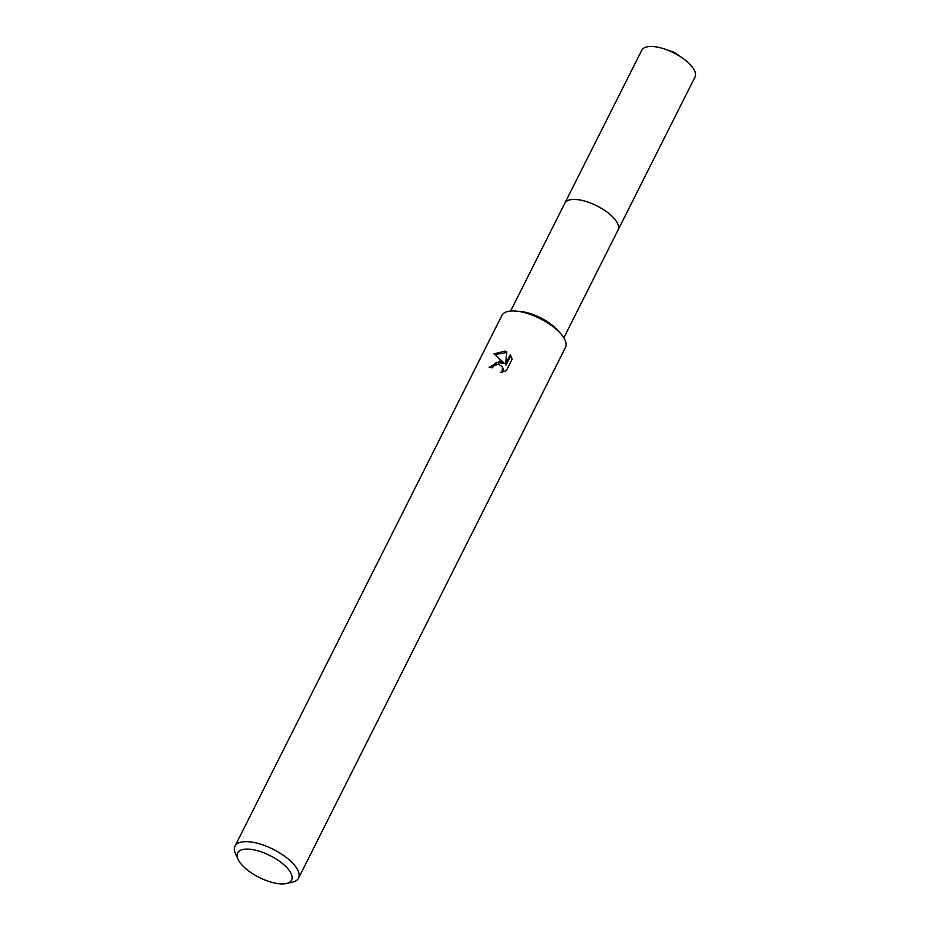 <?xml version="1.0" encoding="UTF-8"?>
<svg xmlns="http://www.w3.org/2000/svg" width="930" height="930" viewBox="0 0 930 930"><rect width="100%" height="100%" fill="white"/><g stroke="black" fill="none" stroke-linecap="round" stroke-linejoin="round"><path stroke-width="1.4" d="M510.605 311.05L564.836 203.205A29.795 12.02 26.7 0 1 583.598 200.787A29.795 12.02 26.7 0 1 618.078 229.977A29.807 12.032 26.7 0 1 617.892 230.338M564.708 203.449A29.807 12.032 26.7 0 1 583.598 200.764A29.807 12.032 26.7 0 1 617.95 230.233M237.929 859.111L235.406 853.449A35.573 14.357 26.7 0 1 234.999 846.149L501.909 315.456A35.573 14.357 26.7 0 1 516.15 311.097L520.463 311.503A29.795 12.02 26.7 0 1 527.298 312.724A29.795 12.02 26.7 0 1 557.593 330.173L560.476 333.393A35.573 14.357 26.7 0 1 565.475 347.425L298.565 878.118A35.573 14.357 26.7 0 1 292.462 882.14L286.417 883.5A30.237 12.206 26.7 0 1 272.571 882.535A30.237 12.206 26.7 0 1 237.929 859.111A30.237 12.206 26.7 0 1 256.61 850.462A30.237 12.206 26.7 0 1 287.277 868.074A30.237 12.206 26.7 0 1 286.417 883.5M516.15 311.097A35.573 14.357 26.7 0 1 524.299 312.573A35.573 14.357 26.7 0 1 560.476 333.393M499.933 361.038L503.735 362.654L493.97 353.877L504.909 351.145L506.827 351.9L505.548 364.107L510.221 354.807L512.139 359.154L506.373 370.628L500.712 372.442L502.316 370.57L502.444 366.757L498.375 364.118L493.842 365.816L492.284 367.827A35.573 14.357 -153.3 0 0 489.192 367.35L499.933 361.038M234.999 846.149A35.573 14.357 26.7 0 1 257.389 843.266A35.573 14.357 26.7 0 1 298.565 878.118M490.145 367.478L496.655 362.328L504.211 363.607L503.735 362.654M502.363 366.594L503.293 369.605L502.444 372.116M511.454 356.934L510.698 355.772L506.025 365.072L505.548 364.107M506.745 352.586L494.841 354.574M510.698 355.772L510.233 354.83M564.661 203.565A29.807 12.032 26.7 0 1 564.824 203.182L641.77 50.255A29.795 12.02 26.7 0 1 664.857 49.127A29.795 12.02 26.7 0 1 682.132 57.823A29.795 12.02 26.7 0 1 694.385 70.331A29.795 12.02 26.7 0 1 695.001 77.027L563.836 337.823M564.824 203.182A29.807 12.032 26.7 0 1 590.19 202.88A29.807 12.032 26.7 0 1 617.474 223.281A29.807 12.032 26.7 0 1 618.101 229.977M682.132 57.823L674.099 52.278L664.857 49.127"/></g></svg>
